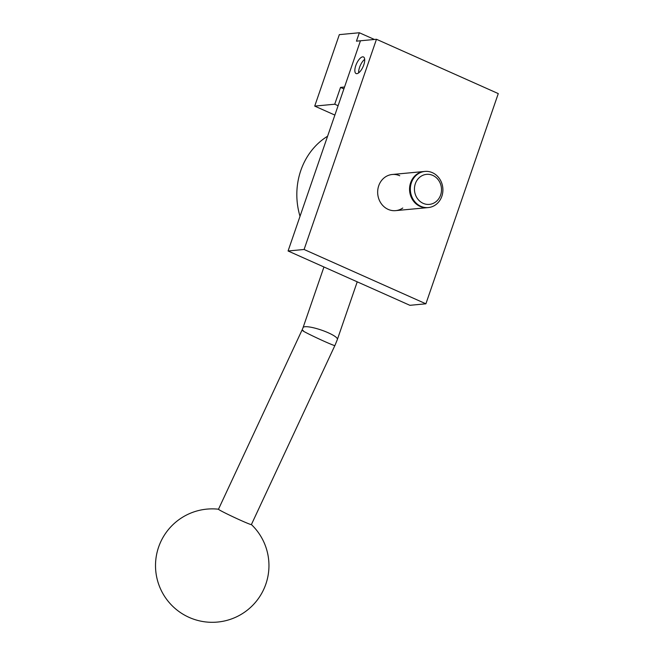 <?xml version="1.0" encoding="UTF-8"?>
<svg xmlns="http://www.w3.org/2000/svg" width="655" height="655" viewBox="0 0 655 655"><rect width="100%" height="100%" fill="white"/><g stroke="black" fill="none" stroke-linecap="round" stroke-linejoin="round"><path stroke-width="0.98" d="M402.768 208.012A18.152 16.269 -95.4 0 1 388.153 209.379A18.152 16.269 -95.4 0 1 378.721 185.774A18.152 16.269 -95.4 0 1 399.738 175.745M356.885 73.663A9.072 3.586 114 0 1 356.083 73.54A9.072 3.586 114 0 1 356.115 64.706A9.072 3.586 114 0 1 362.673 56.846A9.072 3.586 114 0 1 363.476 56.969A9.072 3.586 114 0 1 363.443 65.803A9.072 3.586 114 0 1 356.885 73.663M364.688 59.359A9.072 3.586 -66 0 0 358.67 72.852M498.275 93.599L425.897 303.805L409.883 305.312L288.077 250.988L360.455 40.782L344.53 87.025L340.526 87.402L334.738 104.219L314.719 106.102L339.331 34.633L359.349 32.75L356.451 41.159L376.469 39.275L498.275 93.599M425.897 303.805L304.092 249.481L288.077 250.988M304.092 249.481L376.469 39.275M303.052 327.656A18.152 3.627 19 0 1 303.069 327.606L302.168 329.874L303.216 331.094A18.152 0.712 25 0 0 324.692 341.525A18.152 0.712 25 0 0 334.91 345.57L337.39 339.429A18.152 3.627 -161 0 0 328.237 332.765L328.237 332.765A18.152 3.627 -161 0 0 305.009 326.73A18.152 3.627 -161 0 0 303.069 327.606A18.152 3.627 19 0 1 305.009 326.73M334.852 345.594L251.381 524.598A18.152 0.712 -155 0 1 241.163 520.545A18.152 0.712 -155 0 1 218.475 509.254L302.135 329.858A18.152 0.712 -155 0 1 302.192 329.825M303.38 330.742A18.152 0.712 -155 0 1 302.135 329.858M327.59 136.232A68.071 61.021 84.6 0 0 300.015 216.314M374.423 39.472L359.349 32.75M340.526 87.402L343.891 88.9M338.095 105.717L334.738 104.219M314.719 106.102L334.869 115.084M427.928 207.602A18.152 16.269 -95.4 0 1 427.535 207.643A18.152 16.269 -95.4 0 1 420.051 206.382A18.152 16.269 -95.4 0 1 409.686 186.863A18.152 16.269 -95.4 0 1 424.145 171.495A18.152 16.269 -95.4 0 1 424.538 171.463M423.163 203.345A15.081 13.518 -95.4 0 1 415.327 183.727A15.081 13.518 -95.4 0 1 432.791 175.401A15.081 13.518 -95.4 0 1 440.627 195.01A15.081 13.518 -95.4 0 1 423.163 203.345M420.829 206.309A18.152 16.269 -95.4 0 1 411.397 182.704A18.152 16.269 -95.4 0 1 432.415 172.683A18.152 16.269 -95.4 0 1 441.847 196.287A18.152 16.269 -95.4 0 1 420.829 206.309M218.492 509.213A56.723 56.723 0 0 0 189.131 617.395A56.723 56.723 0 0 0 251.397 524.557M323.947 266.986L303.069 327.606M357.229 281.83L337.407 339.38M392.247 174.492L424.145 171.495M395.645 210.632L427.535 207.643"/></g></svg>
